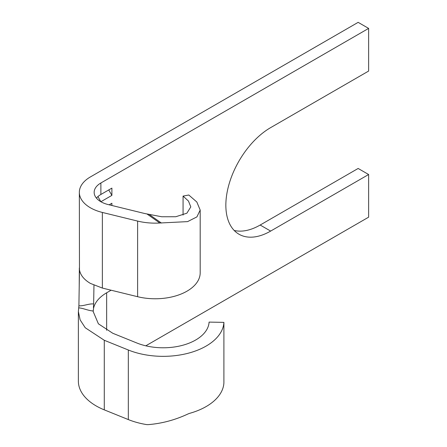 <?xml version="1.0" encoding="UTF-8"?>
<svg xmlns="http://www.w3.org/2000/svg" width="447" height="447" viewBox="0 0 447 447"><rect width="100%" height="100%" fill="white"/><g stroke="black" fill="none" stroke-linecap="round" stroke-linejoin="round"><path stroke-width="0.67" d="M79.337 192.355L79.471 269.843C80.376 275.101 84.019 279.626 90.406 283.415L102.363 288.069L137.615 296.707A44.996 25.976 0 0 0 200.189 272.793L200.189 210.056L196.898 216.907L187.572 221.623L159.83 223.008L146.929 213.94A34.084 19.679 180 0 1 143.403 213.202L108.152 204.564A22.97 13.265 180 0 1 100.882 201.737A22.97 13.265 180 0 1 94.155 192.355A22.97 13.265 180 0 1 100.882 182.979L368.63 28.401L358.148 22.35L90.406 176.928A37.788 21.819 0 0 0 79.337 192.355A37.788 21.819 0 0 0 90.406 207.782A37.788 21.819 0 0 0 102.363 212.442L137.615 221.081A44.996 25.976 0 0 0 159.83 223.008M183.063 215.068L183.063 196.099L188.79 195.004L196.825 201.999L200.189 210.056M146.929 213.94L161.697 216.756L175.766 216.745L186.88 213.197L190.808 206.894L188.466 201.055L183.063 196.099M111.113 290.215L106.649 292.791C99.39 297.076 95.032 302.183 93.574 308.117L93.188 311.548L98.385 323.796L112.784 333.272L136.821 342.989A45.94 26.524 0 0 0 183.739 344.978A45.94 26.524 0 0 0 209.09 322.103L223.902 322.371A60.758 35.078 180 0 1 190.372 352.633A60.758 35.078 180 0 1 128.323 350.001L104.285 340.279L85.237 327.746L80.125 319.884L78.376 311.542L78.901 305.793L79.477 269.843M145.795 345.816L368.63 217.164L368.63 174.514L270.647 231.082A63.357 36.576 120 0 1 238.972 234.217A63.357 36.576 120 0 1 229.261 183.449A63.357 36.576 120 0 1 270.647 127.624L368.63 71.056L368.63 28.401M96.429 198.105A22.97 13.265 0 0 1 100.882 194.473L111.89 188.12L108.744 189.936L111.89 195.384L111.89 188.12M97.91 196.585L100.882 201.737L111.89 195.384M109.174 204.815L111.89 203.245L109.174 204.815M111.89 205.48L111.89 203.245M223.902 322.371L223.902 382.872A60.758 35.078 180 0 1 189.556 413.363L188.193 413.877C175.151 419.996 161.725 423.588 147.901 424.65L146.571 424.583A60.758 35.078 180 0 1 128.323 419.577L104.285 409.86A60.758 35.078 180 0 1 78.37 381.123L78.37 311.548M93.2 310.939C88.59 310.805 83.164 308.128 78.7 307.871L78.717 307.787M234.167 230.44A63.357 36.576 120 0 0 260.171 225.031L358.148 168.463L368.63 174.514M78.901 305.793C83.31 306.24 89.149 303.424 93.646 303.966L93.429 307.709M93.965 285.225L93.646 303.966M100.849 194.495L108.744 189.936M137.615 296.707L137.615 221.081M106.649 292.791L106.649 330.294M100.882 194.473L100.882 182.979M260.171 225.031L270.647 231.082M102.363 288.069L102.363 212.442M104.285 340.279L104.285 409.86M128.323 350.001L128.323 419.577M149.147 214.42L161.406 223.042M93.194 311.548L93.194 311.838M79.337 267.993L79.214 286.354"/></g></svg>
